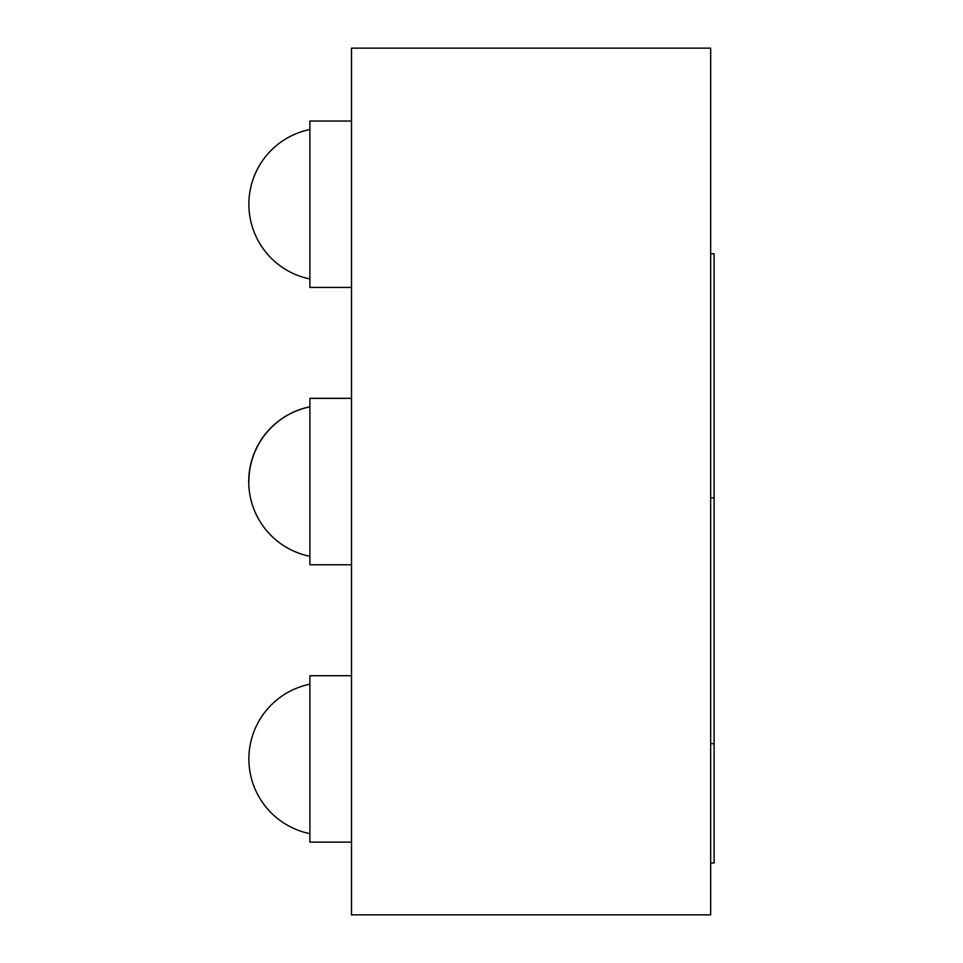 <?xml version="1.0" encoding="UTF-8"?>
<svg xmlns="http://www.w3.org/2000/svg" width="963" height="963" viewBox="0 0 963 963"><rect width="100%" height="100%" fill="white"/><g stroke="black" fill="none" stroke-linecap="round" stroke-linejoin="round"><path stroke-width="1.44" d="M710.658 253.811L714.125 253.811L714.125 743.701L710.658 743.701M710.658 497.823L714.125 497.823M714.125 654.948L714.125 862.956L710.658 862.956M351.495 48.15L710.658 48.15L710.658 914.85L351.495 914.85L351.495 48.15M351.495 398.321L309.893 398.321L309.893 564.787L351.495 564.787M351.495 121.037L309.893 121.037L309.893 287.443L351.495 287.443M351.495 675.725L309.893 675.725L309.893 842.131L351.495 842.131M309.893 406.795A76.27 76.27 0 0 0 309.893 556.313M309.893 129.511A76.27 76.27 0 0 0 309.893 278.969M351.495 398.381L309.893 398.381M309.893 406.855A76.27 76.27 0 0 0 248.875 481.584M309.893 684.199A76.27 76.27 0 0 0 309.893 833.657"/></g></svg>
